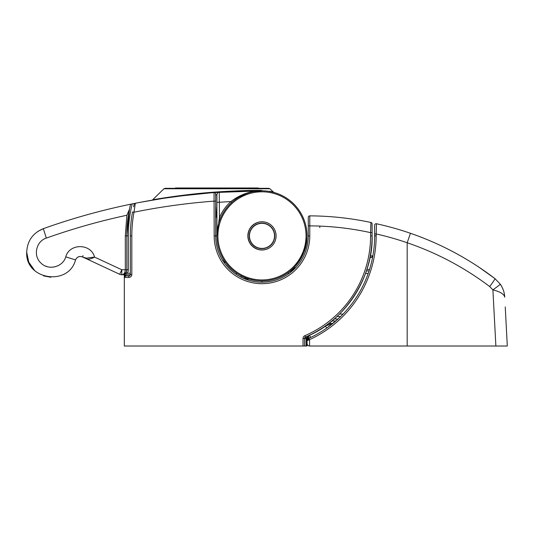 <?xml version="1.0" encoding="UTF-8"?>
<svg xmlns="http://www.w3.org/2000/svg" width="534" height="534" viewBox="0 0 534 534"><rect width="100%" height="100%" fill="white"/><g stroke="black" fill="none" stroke-linecap="round" stroke-linejoin="round"><path stroke-width="0.8" d="M263.476 188.328L216.917 188.328L268.862 188.328L269.924 188.769L163.918 188.769L152.33 200.137M216.917 191.946C185.018 194.016 152.35 199.809 152.938 199.749C152.484 199.789 184.938 194.029 216.917 191.946C235.154 190.798 249.885 190.278 261.113 190.391C276.752 192.187 276.752 192.187 261.113 190.391A1.502 1.215 -90 0 0 261.974 190.832L215.149 192.52M272.267 191.793L269.69 191.219M306.042 235.881A44.068 44.068 0 0 0 261.974 191.813A44.068 44.068 0 0 0 217.905 235.881A44.068 44.068 0 0 0 261.974 279.95A44.068 44.068 0 0 0 306.042 235.881M217.144 231.389L216.917 235.881A45.05 45.05 0 0 1 261.974 190.832A45.05 45.05 0 0 1 307.023 235.881L306.937 233.071L307.023 235.881A45.05 45.05 0 0 1 261.974 280.937A45.05 45.05 0 0 1 216.917 235.881L216.917 194.73L215.489 194.997M273.288 230.541A12.516 12.516 0 0 0 272.961 229.894A12.516 12.516 0 0 1 273.288 230.541L273.869 230.601L273.528 231.075A12.516 12.516 0 0 1 273.788 231.749L274.356 231.876L273.962 232.303A12.516 12.516 0 0 1 274.156 233.011L274.703 233.191L274.276 233.578A12.516 12.516 0 0 1 274.389 234.299L274.917 234.539L274.449 234.88A12.516 12.516 0 0 1 274.483 235.607L274.99 235.894L274.483 236.188A12.516 12.516 0 0 1 274.443 236.916L274.917 237.256L274.383 237.496A12.516 12.516 0 0 1 274.269 238.211A12.516 12.516 0 0 0 274.383 237.496A12.516 12.516 0 0 1 274.269 238.211L274.703 238.605L274.149 238.785A12.516 12.516 0 0 1 273.955 239.486L274.349 239.92L273.775 240.04A12.516 12.516 0 0 1 273.515 240.721L273.855 241.188L273.281 241.248A12.516 12.516 0 0 1 272.947 241.895A12.516 12.516 0 0 0 273.281 241.248A12.516 12.516 0 0 1 272.947 241.895L273.234 242.403L272.654 242.403A12.516 12.516 0 0 1 272.26 243.01A12.516 12.516 0 0 0 272.654 242.403A12.516 12.516 0 0 1 272.26 243.01A12.516 12.516 0 0 0 272.654 242.403M272.667 229.386A12.516 12.516 0 0 0 272.273 228.772A12.516 12.516 0 0 1 272.667 229.386L273.248 229.386L272.961 229.894M260.385 223.472A12.516 12.516 0 0 0 259.671 223.586A12.516 12.516 0 0 1 260.385 223.472L260.625 222.938L260.966 223.412A12.516 12.516 0 0 1 261.693 223.372L261.987 222.872L262.274 223.372A12.516 12.516 0 0 1 263.002 223.412L263.349 222.938L263.582 223.472A12.516 12.516 0 0 1 264.303 223.586L264.69 223.159L264.871 223.706A12.516 12.516 0 0 1 265.572 223.9L266.005 223.512L266.126 224.08A12.516 12.516 0 0 1 266.806 224.34L267.28 224L267.34 224.58A12.516 12.516 0 0 1 267.988 224.907L268.489 224.62L268.489 225.201A12.516 12.516 0 0 1 269.103 225.595L269.63 225.361L269.57 225.942A12.516 12.516 0 0 1 270.137 226.403L270.691 226.222L270.571 226.79A12.516 12.516 0 0 1 271.085 227.304L271.652 227.184L271.472 227.738A12.516 12.516 0 0 1 271.933 228.305L272.507 228.245L272.273 228.772M256.627 224.567A12.516 12.516 0 0 0 255.98 224.894A12.516 12.516 0 0 1 256.627 224.567L256.694 223.986L257.161 224.333A12.516 12.516 0 0 1 257.842 224.073L257.962 223.499L258.396 223.893A12.516 12.516 0 0 1 259.097 223.706L259.277 223.152L259.671 223.586M249.678 233.552A12.516 12.516 0 0 0 249.565 234.272A12.516 12.516 0 0 1 249.678 233.552L249.244 233.164L249.799 232.984A12.516 12.516 0 0 1 249.985 232.283L249.598 231.849L250.166 231.729A12.516 12.516 0 0 1 250.433 231.048L250.086 230.575L250.666 230.514A12.516 12.516 0 0 1 251 229.867L250.706 229.366L251.287 229.366A12.516 12.516 0 0 1 251.688 228.752L251.454 228.225L252.028 228.285A12.516 12.516 0 0 1 252.489 227.718L252.308 227.164L252.876 227.284A12.516 12.516 0 0 1 253.396 226.77L253.276 226.202L253.824 226.383A12.516 12.516 0 0 1 254.391 225.922L254.331 225.348L254.865 225.582A12.516 12.516 0 0 1 255.479 225.188L255.479 224.607L255.98 224.894M130.283 274.763L121.812 274.763L121.792 269.757L125.316 269.757L125.31 235.881L126.878 215.242C99.531 221.116 72.691 228.732 46.345 238.097C36.085 241.221 32.868 255.94 40.938 263.042C48.327 270.785 62.892 267.18 65.762 256.847C69.373 243.15 91.114 243.27 94.531 257.074L121.792 269.757L119.696 274.296L82.43 256.921C79.246 255.866 76.949 256.867 75.548 259.918C68.586 286.618 25.138 279.796 26.7 252.242L28.776 262.214L34.657 270.538M43.561 275.898L50.81 277.253M270.898 191.726L273.862 192.427M223.205 261.206L224.68 262.247A1.502 1.502 0 0 1 225.882 262.855C233.411 274.189 253.77 285.543 274.73 279.088C295.829 273.128 306.756 252.529 306.923 238.925L307.023 235.881A45.05 45.05 0 0 1 261.974 280.937A45.05 45.05 0 0 1 216.917 235.881L219.421 217.618L220.575 218.112M306.923 238.925C306.182 248.67 302.698 257.308 296.483 264.844C302.698 257.308 306.182 248.67 306.923 238.925L303.946 252.242L296.483 264.844C302.698 257.308 306.182 248.67 306.923 238.925L305.942 238.885L306.923 238.925M26.7 252.242C27.281 240.887 32.821 233.031 43.321 228.665C71.83 218.493 100.913 210.349 130.576 204.235L132.198 203.901A133.654 133.654 0 0 0 128.32 235.881L128.32 269.757A6.508 6.508 0 0 1 127.292 273.261L121.812 274.763A5.006 5.006 0 0 1 119.696 274.296L120.33 272.961M138.586 202.633L134.742 203.387A650.752 650.752 0 0 0 132.198 203.901M135.022 203.367A1.502 1.502 0 0 0 134.722 203.394L135.776 203.187M179.684 196.058L210.363 192.881M211.25 192.814L215.182 192.514A650.752 650.752 0 0 1 215.242 192.514L219.26 192.233L219.421 217.618A46.304 46.304 0 0 1 230.848 201.598C240.494 194.289 250.867 190.705 261.974 190.832A650.752 650.752 0 0 0 219.26 192.233A650.752 650.752 0 0 1 261.974 190.832L261.974 190.398M207.332 193.128L205.63 193.275M198.461 193.935L193.729 194.423M186.613 195.21L163.104 198.388M158.805 199.062L152.944 200.03M169.885 197.38L162.523 198.474M158.872 199.048L157.477 199.275M156.916 199.369L139.461 202.466M215.282 193.088L215.242 192.514A650.752 650.752 0 0 0 215.182 192.514L215.182 192.514A1.502 1.502 0 0 0 214.628 192.667A1.502 1.502 0 0 1 215.182 192.514M216.917 194.73A2.503 2.503 0 0 1 219.26 192.233A2.503 2.503 0 0 0 216.917 194.73L216.917 202.259L219.421 202.259A640.74 640.74 0 0 1 230.848 201.598L231.689 202.526M224.787 262.254L223.906 262.247M215.669 205.817L216.317 215.376L215.723 215.576L215.669 215.175M46.345 238.097L43.321 228.665L37.847 231.416M65.762 256.847L75.548 259.918C76.949 256.867 79.246 255.866 82.43 256.921C79.259 255.906 76.963 256.907 75.548 259.918L74.119 259.484M295.723 264.223L296.483 264.844L293.226 268.722L296.483 264.844L293.226 268.722L294.815 268.208L292.766 268.769L295.542 267.748A1.502 1.502 0 0 0 295.723 267.581L288.66 273.722L287.926 272.707M130.536 204.395L129.455 209.301L126.818 235.881L126.818 269.757C126.298 273.021 124.629 274.69 121.812 274.763L123.908 274.302L126.031 272.453A5.006 5.006 0 0 0 126.818 269.757L125.316 269.757C124.949 273.021 123.781 274.69 121.812 274.763A5.006 5.006 0 0 1 119.696 274.296M129.882 207.252L130.243 205.637M130.269 205.53L130.463 204.702M58.606 265.438L55.202 266.773M53.547 267.107L50.51 267.227M47.513 266.746L45.57 266.086M129.455 209.301L126.878 215.242M216.317 215.376L216.003 217.652M223.886 259.945L222.825 260.612M94.531 257.074C91.314 258.89 88.724 259.511 86.775 258.943A1.502 0.968 115 0 1 86.334 258.162L94.531 257.074M249.565 234.272L249.031 234.513L249.498 234.853A12.516 12.516 0 0 0 249.465 235.581L248.957 235.868L249.458 236.161A12.516 12.516 0 0 0 249.498 236.889A12.516 12.516 0 0 1 249.458 236.161A12.516 12.516 0 0 0 249.498 236.889L249.024 237.229L249.558 237.47A12.516 12.516 0 0 0 249.672 238.191L249.238 238.578L249.792 238.758A12.516 12.516 0 0 0 249.979 239.459A12.516 12.516 0 0 1 249.792 238.758A12.516 12.516 0 0 0 249.979 239.459L249.592 239.893L250.159 240.013A12.516 12.516 0 0 0 250.419 240.694L250.079 241.168L250.653 241.228A12.516 12.516 0 0 0 250.987 241.875L250.693 242.383L251.274 242.383A12.516 12.516 0 0 0 251.674 242.99L251.434 243.524L252.015 243.464A12.516 12.516 0 0 0 252.469 244.031L252.288 244.585L252.862 244.465A12.516 12.516 0 0 0 253.376 244.979A12.516 12.516 0 0 1 252.862 244.465A12.516 12.516 0 0 0 253.376 244.979L253.256 245.547L253.81 245.366A12.516 12.516 0 0 0 254.371 245.827L254.311 246.408L254.845 246.167A12.516 12.516 0 0 0 255.452 246.568L255.452 247.149L255.96 246.855A12.516 12.516 0 0 0 256.607 247.189L256.667 247.769L257.134 247.429A12.516 12.516 0 0 0 257.815 247.689A12.516 12.516 0 0 1 257.134 247.429A12.516 12.516 0 0 0 257.815 247.689L257.935 248.257L258.369 247.869A12.516 12.516 0 0 0 259.077 248.056A12.516 12.516 0 0 1 258.369 247.869A12.516 12.516 0 0 0 259.077 248.056L259.25 248.61L259.644 248.177A12.516 12.516 0 0 0 260.365 248.297L260.599 248.824L260.939 248.357A12.516 12.516 0 0 0 261.667 248.397L261.96 248.897L262.247 248.397A12.516 12.516 0 0 0 262.975 248.357A12.516 12.516 0 0 1 262.247 248.397A12.516 12.516 0 0 0 262.975 248.357L263.322 248.831L263.556 248.297A12.516 12.516 0 0 0 264.277 248.183A12.516 12.516 0 0 1 263.556 248.297A12.516 12.516 0 0 0 264.277 248.183L264.664 248.617L264.844 248.063A12.516 12.516 0 0 0 265.552 247.876A12.516 12.516 0 0 1 264.844 248.063A12.516 12.516 0 0 0 265.552 247.876L265.979 248.263L266.106 247.696A12.516 12.516 0 0 0 266.786 247.436L267.254 247.776L267.314 247.202A12.516 12.516 0 0 0 267.968 246.868L268.469 247.162L268.469 246.581A12.516 12.516 0 0 0 269.083 246.181A12.516 12.516 0 0 1 268.469 246.581A12.516 12.516 0 0 0 269.083 246.181L269.61 246.421L269.55 245.84A12.516 12.516 0 0 0 270.117 245.386A12.516 12.516 0 0 1 269.55 245.84A12.516 12.516 0 0 0 270.117 245.386L270.671 245.567L270.551 244.993A12.516 12.516 0 0 0 271.065 244.479A12.516 12.516 0 0 1 270.551 244.993A12.516 12.516 0 0 0 271.065 244.479L271.632 244.605L271.459 244.051A12.516 12.516 0 0 0 271.913 243.484L272.494 243.544L272.26 243.01M128.32 237.223L128.32 235.881L126.818 235.881A135.155 135.155 0 0 1 130.576 204.235A135.155 135.155 0 0 0 126.818 235.881L125.316 235.881M130.323 273.261L127.292 273.261L126.031 272.453A5.006 5.006 0 0 0 126.818 269.757L128.32 269.757M157.523 198.968L152.938 199.749M163.918 188.769L164.979 188.328L216.917 188.328M75.548 259.918C76.963 256.907 79.259 255.906 82.43 256.921L86.334 258.162M307.137 339.571L308.539 336.18L309.573 335.212L310.654 337.475L308.946 338.269A112.627 112.627 0 0 0 374.648 235.881L374.648 225.281M309.573 335.192L309.573 335.212A110.131 110.131 0 0 0 325.333 325.987L332.755 323.531M328.71 323.484L332.809 323.484L328.71 323.484M337.882 319.132L326.775 328.036L325.293 325.987M339.871 317.276L344.156 312.951M373.339 253.003L373.546 251.574M374.467 242.236L374.541 240.821M376.036 240.887A114.129 114.129 0 0 0 376.15 235.881A114.129 114.129 0 0 1 309.573 339.637L309.573 346.012L495.879 346.012L492.895 289.875L489.691 286.571C464.56 267.581 437.059 252.976 407.182 242.75A290.336 290.336 0 0 0 376.15 233.945L374.648 233.945L374.648 226.469M505.251 306.95L507.3 346.012L495.879 346.012M306.523 346.012L307.023 346.012L307.07 343.509C307.23 345.017 308.065 345.852 309.573 346.012C308.065 345.852 307.23 345.017 307.07 343.509L307.07 340.739L307.471 339.384L308.539 338.456L307.123 340.205L307.183 336.861L308.045 335.906C345.131 320.473 373.593 276.018 372.098 235.881A110.131 110.131 0 0 1 305.428 337.074L306.022 338.456L306.022 346.012L306.523 346.012L306.663 338.176L306.803 337.128L307.818 336.013M307.471 339.384L307.07 340.739L309.573 339.637L308.946 338.269A112.627 112.627 0 0 0 374.648 235.881L376.15 235.881L376.47 223.759A1.502 1.502 0 0 0 374.648 225.228L374.648 226.249L374.648 225.228A1.502 1.502 0 0 1 376.47 223.759A300.348 300.348 0 0 1 410.446 233.285C441.077 243.878 469.246 258.99 494.945 278.614L479.232 267.38M340.605 316.562L337.001 316.502M503.302 290.035L502.107 287.245M502.013 287.072L500.238 284.128L494.945 278.614L500.238 284.128C502.988 288.126 504.49 292.478 504.743 297.191L504.743 297.191C504.109 294.121 500.164 291.684 492.895 289.875A10.012 0.494 144.9 0 0 500.238 284.128M494.945 278.614A10.012 0.654 127.4 0 1 489.691 286.571M376.47 223.759A1.502 1.502 0 0 0 374.648 225.228A1.502 1.502 0 0 1 376.47 223.759A300.348 300.348 0 0 1 458.96 254.985A300.348 300.348 0 0 0 410.446 233.285A300.348 300.348 0 0 1 459.073 255.045A300.348 300.348 0 0 0 410.446 233.285L407.182 242.75L407.182 346.012M308.539 339.824A1.502 0.574 -114.4 0 1 308.539 338.456A2.503 0.955 -114.4 0 0 308.539 336.18M370.262 255.906L372.098 255.906A2.503 2.503 0 0 0 372.552 255.866L372.705 256.687M366.377 270.925L369.054 270.925M330.573 324.031A2.503 1.542 -128.5 0 0 332.128 324.031M294.408 268.402L293.934 268.569M295.022 268.315A1.502 0.975 -135.5 0 1 295.015 268.322A1.502 0.975 44.5 0 0 295.022 268.315L295.723 267.581A1.502 1.502 0 0 1 295.542 267.748L293.193 268.729M289.401 271.626L294.461 268.529M248.31 278.815L247.93 280.003L240.961 277.146M372.098 224.373L372.098 232.637L370.596 232.637L370.91 222.464A300.348 300.348 0 0 0 309.787 215.863L309.78 235.881A47.806 47.806 0 0 1 216.53 250.726A47.806 47.806 0 0 1 214.167 235.881L214.054 192.6C187.588 194.556 161.341 198.114 135.309 203.28A650.752 650.752 0 0 1 214.054 192.6A1.502 1.502 0 0 1 215.669 194.096L215.669 235.881A46.304 46.304 0 0 0 296.09 267.194A46.304 46.304 0 0 0 308.278 235.881A46.304 46.304 0 0 1 296.09 267.194L295.723 267.587M237.817 275.384L236.268 274.396L236.295 272.901M241.248 275.884L241.221 277.279L239.392 276.312M372.098 231.109L372.098 235.881A110.131 110.131 0 0 1 305.428 337.074A1.502 1.502 0 0 0 304.52 338.456L304.52 346.012L303.018 346.012L303.018 338.456A3.004 3.004 0 0 1 304.841 335.692A108.629 108.629 0 0 0 370.596 235.881L370.596 232.637A290.336 290.336 0 0 0 309.78 225.875L308.278 225.875L308.278 217.785M133.573 206.805L134.141 204.388A1.502 1.502 0 0 1 135.309 203.28L133.987 212.225A130.149 130.149 0 0 0 131.825 235.881L131.825 274.429A3.004 3.004 0 0 1 128.821 277.433L124.315 277.433L125.817 275.931L124.315 277.433L124.315 346.012L303.018 346.012M125.123 274.763L124.315 277.433L124.315 274.763M306.022 346.012L304.52 346.012M241.221 277.279L243.711 278.434M131.825 274.763L130.323 274.456L130.323 235.881A131.651 131.651 0 0 1 132.512 211.951L133.987 212.225A642.242 642.242 0 0 1 214.167 201.124L215.669 201.124M125.817 274.763L125.817 275.931L128.921 275.924M309.78 235.881L308.278 235.881A46.304 46.304 0 0 1 296.09 267.194A46.304 46.304 0 0 0 308.278 235.881L308.278 225.875M133.954 205.176L133.613 206.605M130.329 234.246L130.323 235.881A131.651 131.651 0 0 1 132.512 211.951M309.787 215.863A1.502 1.502 0 0 0 308.278 217.365A1.502 1.502 0 0 1 309.787 215.863A300.348 300.348 0 0 1 370.91 222.464A1.502 1.502 0 0 1 372.098 223.933A1.502 1.502 0 0 0 370.91 222.464L370.896 222.972M130.323 274.429A1.502 1.502 0 0 1 128.821 275.931A1.502 1.502 0 0 0 130.323 274.429M307.944 335.959L306.803 337.128M319.846 226.102L319.793 227.577M303.018 338.456L306.022 338.456A111.626 111.626 0 0 0 306.663 338.176L307.163 338.189M296.09 267.194A46.304 46.304 0 0 1 296.083 267.194A46.304 46.304 0 0 0 296.09 267.194A46.304 46.304 0 0 1 215.669 235.881L216.917 235.881L217.812 226.977M274.149 238.785A12.516 12.516 0 0 1 273.955 239.486M273.775 240.04A12.516 12.516 0 0 1 273.515 240.721M271.913 243.484A12.516 12.516 0 0 1 271.459 244.051M258.917 188.328A1.502 1.502 0 0 0 257.969 187.988L175.873 187.988A1.502 1.502 0 0 0 174.925 188.328M373.887 248.964L373.7 250.466M374.241 245.46L374.387 243.491M189.003 194.937L166.521 197.867M164.225 198.214L140.696 202.232M140.322 202.306L137.719 202.807M247.856 235.881A14.118 14.118 0 0 1 261.974 221.764A14.118 14.118 0 0 1 276.091 235.881A14.118 14.118 0 0 1 261.974 250.005A14.118 14.118 0 0 1 247.856 235.881M224.554 262.247L224.574 263.182M82.43 256.921L83.064 255.586M368.206 273.428L365.503 273.428M339.557 314.039L343.055 314.099M366.871 269.423L369.535 269.423M372.578 257.381A4.005 4.005 0 0 1 372.098 257.408L369.975 257.408M331.874 320.981L335.799 320.981M338.002 319.018L334.271 318.952M372.098 257.408L372.098 255.906A2.503 2.503 0 0 0 372.552 255.866M261.974 249.872C257.875 250.439 248.15 246.234 247.956 235.854C248.15 225.482 257.875 221.276 261.974 221.844M261.974 280.937L261.974 282.186M247.469 278.541L247.469 279.856M243.771 278.461L247.242 278.461M135.309 203.28A650.752 650.752 0 0 1 214.054 192.6M128.821 277.433L128.821 275.931M372.098 235.881L370.596 235.881M304.841 335.692L305.428 337.074A1.502 1.502 0 0 0 304.52 338.456M214.167 235.881L215.669 235.881M130.323 235.881L131.825 235.881M269.924 188.769L273.808 192.414M123.908 274.302L121.812 274.763M254.144 191.519L261.974 190.832M238.838 197.226L246.207 193.682M295.669 267.821L295.963 267.327M129.388 275.818L128.854 275.931M124.315 277.4L124.429 276.859"/></g></svg>
